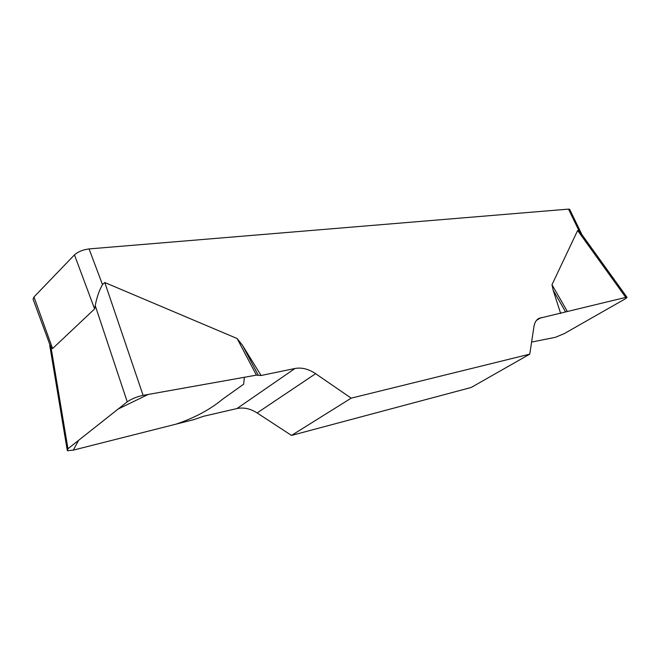 <?xml version="1.0" encoding="UTF-8"?>
<svg xmlns="http://www.w3.org/2000/svg" width="660" height="660" viewBox="0 0 660 660"><rect width="100%" height="100%" fill="white"/><g stroke="black" fill="none" stroke-linecap="round" stroke-linejoin="round"><path stroke-width="0.99" d="M531.597 342.078L555.423 337.31L564.3 333.589L624.088 299.524C626.365 298.204 627.297 297.404 626.876 297.124L538.89 318.384C536.233 319.902 534.583 322.633 533.948 326.593L529.765 354.139L351.194 398.153L315.612 373.7C308.599 368.989 301.719 367.257 294.979 368.486L261.088 375.507L256.418 375.127L143.105 395.356C136.76 396.734 131.472 398.896 127.24 401.841L67.955 448.759L67.32 450.747L73.243 450.136L193.858 419.636L203.437 416.303L236.94 408.557C243.623 407.162 250.346 408.631 257.12 412.945L291.497 435.427L351.194 398.153M560.654 313.492L553.154 290.21L551.991 284.724L577.64 230.497L579.348 231.454L568.507 209.113L89.067 248.919L102.49 284.592C99.157 290.565 96.739 297.561 95.238 305.588L94.611 308.929L52.585 348.571L51.034 347.44L48.873 342.127M256.418 375.127L237.105 338.522L104.8 282.529L102.49 284.592M237.105 338.522L242.517 345.378L261.088 375.507M529.765 354.139L471.182 387.478L291.497 435.427M568.507 209.113L569.621 209.286L581.971 234.712L579.348 231.454M94.611 308.929L74.465 254.884L33.982 296.959L52.585 348.571M49.054 342.408L33.041 299.12L33.982 296.959M74.465 254.884C78.07 251.708 82.937 249.727 89.067 248.919M258.167 375.02L242.517 345.378M565.48 311.701L553.154 290.21M567.171 311.165L551.991 284.724M73.309 450.12L78.606 440.327L118.181 409.01L148.219 394.449L244.365 377.281L243.655 384.202L222.585 399.201C210.292 409.456 194.849 417.747 176.245 424.091L73.309 450.12M541.274 317.501L536.563 320.298M315.612 373.7L257.12 412.945M236.94 408.557L294.979 368.486M104.8 282.529L143.105 395.356M51.034 347.44L67.955 448.759M127.24 401.841L95.238 305.588M625.639 297.231L577.64 230.497M538.477 318.623L538.89 318.384M67.122 449.559L49.698 345.139M626.695 296.876L580.462 232.617"/></g></svg>
